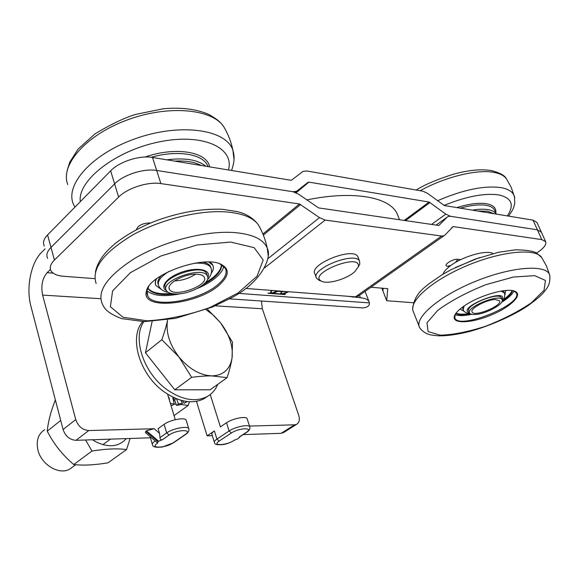 <?xml version="1.0" encoding="UTF-8"?>
<svg xmlns="http://www.w3.org/2000/svg" width="579" height="579" viewBox="0 0 579 579"><rect width="100%" height="100%" fill="white"/><g stroke="black" fill="none" stroke-linecap="round" stroke-linejoin="round"><path stroke-width="0.87" d="M370.958 287.235L387.727 288.675L386.714 300.725L382.951 290.998L383.16 288.284L382.951 290.998L381.858 288.168M541.814 239.612L453.176 226.577L444.998 235.002L443.984 235.74L441.582 236.029L325.166 220.071L319.499 217.632L299.502 203.982L160.875 183.594L152.501 157.459L290.752 180.235L291.657 180.062L303.049 171.355L306.725 170.957L422.967 191.208L427.686 193.458L444.317 205.531L533.042 220.143L537.413 229.841L541.343 232.121L537.413 229.841L450.448 216.278L445.816 214.114L429.111 202.042L308.904 182.132L308.028 182.313L296.6 191.273L292.88 191.707L156.67 170.465C143.882 168.207 123.414 174.749 114.62 183.905C123.414 174.749 143.882 168.207 156.67 170.465L292.88 191.707L298.67 194.247L318.559 207.897L438.853 225.484L447.118 217.212L448.037 216.539L450.448 216.278L537.413 229.841L541.814 239.612L545.679 241.718C546.627 244.635 543.695 248.355 536.892 252.893L536.639 253.052M536.986 222.481L533.042 220.143M94.905 278.658L63.603 276.292C57.205 275.756 53.029 273.947 51.061 270.863C49.331 267.679 50.453 264.075 54.44 260.029L50.988 247.421C47.037 251.503 45.936 255.165 47.681 258.408C45.936 255.165 47.037 251.503 50.988 247.421L114.62 183.905L118.615 197.099C127.496 188.03 148.065 181.451 160.875 183.594M47.572 234.922L110.654 170.841L114.62 183.905L50.988 247.421L47.572 234.922C43.657 239.047 42.578 242.76 44.337 246.068M152.501 157.459C139.734 155.092 119.368 161.606 110.654 170.841M223.762 266.289C223.154 269.575 220.917 272.998 217.053 276.567C212.073 281.061 205.516 285.02 197.381 288.443M181.241 293.582C164.82 296.998 153.384 296.057 146.936 290.767M219.622 263.749L225.267 268.178C227.467 272.557 225.47 277.616 219.289 283.348C201.789 300.32 154.173 309.07 147.746 296.057L147.073 290.188L148.846 286.301M220.223 284.123C199.147 304.786 140.024 311.082 146.451 291.128C148.846 274.562 203.149 254.89 220.997 264.285C229.552 268.786 229.298 275.394 220.223 284.123M221.692 264.762C221.67 271.406 215.504 278.065 203.193 284.723M174.359 293.908C160.549 295.587 151.691 293.748 147.79 288.4L147.79 288.4M221.475 264.632C221.091 270.559 215.757 276.552 205.451 282.61M171.29 293.488C159.391 294.508 151.582 292.706 147.848 288.089M155.599 279.483L155.411 284.115M213 265.768L212.464 264.422L210.17 262.092M208.896 262.048L212.717 265.189C213.984 267.541 213.477 270.27 211.19 273.375M161.042 289.196L156.004 285.621C154.875 283.652 155.078 281.351 156.605 278.709M513.92 290.947C512.343 294.407 508.239 298.192 501.609 302.303M471.675 314.317C464.105 315.91 458.561 316.025 455.036 314.658M513.855 290.919L516.41 292.967C523.126 304.264 459.429 330.11 454.913 318.153L455.065 314.592M465.762 304.909C480.968 294.849 507.559 287.539 514.992 291.317C523.474 294.812 509.998 307.492 490.333 315.374C470.763 323.437 451.859 324.052 454.37 316.177C455.449 312.913 459.248 309.157 465.762 304.909M512.509 290.622C511.872 292.967 509.643 295.63 505.829 298.619L502.138 301.232M470.546 313.919C463.533 315.2 458.619 315.056 455.782 313.478M512.089 290.557C511.25 292.786 509.079 295.276 505.568 298.019L502.601 300.161M469.424 313.485C463.287 314.52 458.821 314.404 456.035 313.145M505.655 290.607L504.83 295.08M460.486 308.701L460.667 309.114M464.257 311.393L460.812 309.468L460.566 308.636M505.503 290.506L505.814 290.976M210.937 267.882L210.365 266.224C209.185 264.219 206.681 262.88 202.853 262.193M161.621 275.329C158.219 278.832 157.097 281.901 158.255 284.535M207.007 274.866L206.537 273.418C201.81 262.88 158.508 278.513 165.601 288.147L165.855 288.979M174.489 280.895C182.132 280.598 189.152 278.354 195.564 274.178M196.505 274.185C200.508 274.33 203.055 275.278 204.155 277.044C209.772 285.317 173.772 298.221 169.553 289.486C165.471 284.144 184.021 273.505 196.505 274.185M175.755 293.958C190.361 294.552 211.885 282.371 207.333 275.865C202.621 265.37 159.276 281.01 166.354 290.593C167.744 292.735 170.877 293.857 175.755 293.958M504.034 292.113L502.869 290.81M462.614 307.058L463.034 309.504M501.342 297.975L501.269 297.794C498.997 291.309 464.742 305.423 468.787 311.104L469.482 312.79C455.405 308.158 508.63 286.663 502.087 299.712C499.836 293.271 465.545 307.377 469.583 313.029C470.213 314.136 471.965 314.636 474.838 314.513C485.253 314.339 504.852 303.794 502.094 299.719L501.269 297.794M495.262 299.509L499.554 300.776C502.702 305.719 474.071 317.386 472.102 312.016C469.605 308.701 486.367 299.582 495.262 299.509M443.036 274.171C443.84 271.71 446.25 268.946 450.267 265.899C462.259 256.54 486.555 249.549 493.062 253.559M239.648 436.921L238.193 438.679L234.466 440.098C227.757 445.309 210.828 446.445 219.202 441.06L216.915 439.085C214.802 440.525 213.991 441.69 214.476 442.588C214.527 444.506 217.414 445.157 223.147 444.542C226.389 444.187 230.319 442.66 234.944 439.975M249.506 426.072L294.588 424.82L281.155 433.316L283.956 432.318M261.447 301.022L262.323 308.759L298.663 415.078C300.009 419.594 299.314 422.692 296.571 424.349L294.588 424.82M50.46 269.423L47.116 272.687C42.296 278.463 40.798 285.932 42.622 295.095L75.748 419.58L63.089 429.538C65.463 436.255 69.762 439.852 75.979 440.322L150.431 437.782M157.423 442.812L145.358 432.52L146.371 430.769L154.18 428.721L88.775 430.544C82.529 430.023 78.187 426.368 75.748 419.58M186.329 420.651L186.148 420.057C184.882 417.032 169.951 419.905 164.132 424.327L158.125 428.612L159.486 433.258L159.999 437.623C159.978 439.273 160.796 439.968 162.438 439.707L169.126 435.024L166.672 432.926L159.999 437.623M175.249 419.688L167.599 394.169M210.235 394.516L220.404 426.882L226.498 422.771L229.096 430.986L216.915 439.085L214.382 430.942L207.108 435.842L212.327 435.661M247.226 419.03L247.081 418.581C246.003 415.867 232.317 418.631 226.498 422.771M214.324 442.11L211.957 434.489C211.473 433.577 212.276 432.39 214.382 430.942M243.187 434.612L281.155 433.316M146.371 430.769L158.595 441.191L162.438 439.707M158.595 441.191L157.929 441.661L145.713 431.239M169.126 435.024C176.638 429.531 193.567 429.053 185.237 434.503L173.15 442.834C165.529 448.341 148.398 448.638 157.741 443.022L157.929 441.661M359.45 295.348L360.37 297.765C364.951 298.149 367.81 299.401 368.953 301.5L369.388 302.904C369.67 305.719 367.499 307.391 362.867 307.927L229.53 298.851M306.769 199.929C353.393 190.267 389.464 196.983 397.085 213.658L398.301 216.684M360.37 297.765L347.95 296.296M288.878 291.751L282.111 294.031L285.136 294.573L267.918 293.292L271.783 293.264L270.299 292.619L271.681 290.434M63.089 429.538L30.919 306.262C25.917 288.009 30.832 262.794 41.63 252.35L45.097 248.869M281.162 292.981L281.951 291.403L281.242 293.191C282.943 294.183 285.346 293.691 288.451 291.722M282.407 291.324L285.396 291.555L282.024 291.613M281.951 291.403L284.94 291.635M272.116 290.463L270.871 292.402C272.318 293.387 274.591 293.01 277.703 291.288L274.924 290.868M277.703 291.288L274.678 291.056L278.166 290.926M271.783 290.441L270.798 292.192M280.67 293.408L281.589 291.584L278.137 291.317L271.783 293.264L282.111 294.031L280.605 293.198L282.038 293.821L288.566 291.729M270.299 292.619L271.71 293.046L278.058 291.107L281.589 291.584M278.499 290.955L282.067 291.23M268.164 293.104L285.201 294.262M207.108 435.842L196.455 401.348M354.601 271.848C346.872 278.991 328.155 284.441 321.873 281.365C305.567 274.178 362.396 251.59 358.206 267.006L354.601 271.848M359.776 264.154L358.206 267.006L359.776 264.154L359.602 261.245C355.499 250.83 309.975 268.974 316.539 278.304L319.854 280.634M358.191 257.546L357.909 256.823C353.776 246.321 308.339 264.465 314.933 273.881L316.221 277.435M217.776 384.318C215.439 389.971 211.704 394.154 206.558 396.876C195.203 402.166 182.226 399.915 167.628 390.116C143.874 373.911 131.925 338.317 143.86 321.635M207.861 396.152L203.642 398.945C192.286 404.251 179.324 402.014 164.754 392.258C139.727 375.293 128.393 337.231 142.796 321.613M72.889 466.797L69.9 469.004C59.384 475.511 41.152 464.778 37.896 449.89C35.992 440.662 38.25 433.939 44.663 429.712M167.57 320.071L167.57 320.071C165.637 331.977 169.408 344.237 178.882 356.867L161.816 339.714C164.559 332.078 166.484 325.528 167.57 320.071M207.304 309.085L220.49 322.713L213.658 315.41L205.958 309.599M232.505 342.225L232.02 358.119C233.337 346.365 229.494 334.561 220.49 322.713L232.505 342.225M211.791 375.894C206.327 375.829 199.603 376.307 191.627 377.334L178.882 356.867C189 368.961 199.972 375.301 211.791 375.894C223.168 375.453 229.906 369.532 232.02 358.119C231.202 363.59 229.566 370.097 227.098 377.646L211.791 375.894M227.098 377.646L210.126 389.79L174.778 389.797L191.627 377.334M174.778 389.797L145.438 352.785L161.816 339.714M145.438 352.785L152.132 321.439M92.539 439.758L96.317 442.03C108.895 447.914 118.898 446.771 126.316 438.6M55.367 399.937C50.807 411.481 48.108 421.903 47.254 431.196C53.818 444.064 62.655 455.174 73.757 464.539C83.13 465.639 94.558 465.06 108.041 462.809L126.526 449.586C117.718 448.298 106.21 448.776 92.01 451.034L85.569 439.997M130.13 438.469L126.526 449.586M47.254 431.196L60.715 420.441M73.757 464.539L92.01 451.034M173.447 400.769L174.865 400.69M189.413 401.746L188.182 405.481L180.778 404.475M176.125 404.222L174.026 404.193M174.026 415.613L188.182 405.481M185.656 401.334L186.04 401.978L184.115 403.36L182.544 400.697M168.786 398.113L169.126 397.86L168.351 396.687M169.126 397.86L169.452 400.35M176.595 398.786L178.455 403.99L176.537 405.372L180.489 404.678L182.407 403.295L180.988 400.284M170.407 403.534L174.25 404.033L172.868 398.395L173.316 397.346M178.455 403.99L182.407 403.295M186.04 401.978L186.945 401.522M170.935 405.3L172.332 405.423L174.25 404.033M174.402 397.853L173.23 398.714L174.54 399.771L176.132 398.598M176.537 405.372L174.54 399.771M184.115 403.36L187.198 401.551M136.391 229.66C138.048 225.426 142.564 223.197 149.939 222.966L150.439 223.031M54.44 260.029L118.615 197.099M449.557 266.441L447.676 266.231C441.922 265.812 452.612 258.509 457.859 259.312L460.725 259.645M386.714 300.725L413.384 302.745M245.778 288.443L355.426 296.868L358.864 295.76M295.399 192.431L297.382 190.773M295.724 192.568L308.028 182.313M296.144 192.764L308.904 182.132M404.251 220.425L429.111 202.042M405.517 220.606L430.052 202.484M431.536 224.413L445.816 214.114M230.681 242.065L254.167 247.667L263.177 260.051L257.018 276.255L237.911 293.054L209.887 307.514C188.291 315.229 167.374 319.666 147.124 320.831L123.016 317.234L110.372 306.732L112.608 290.882L130.449 272.637L160.839 256.019L197.07 244.968L230.681 242.065M96.128 283.471C91.316 268.895 103.301 252.849 132.084 235.335C159.985 219.579 198.908 209.953 225.969 211.907C242.167 213.224 252.936 217.501 258.285 224.732C262.555 232.034 265.544 239.829 267.237 248.13C272.615 258.06 260.109 283.145 231.419 297.794L212.124 307.159L175.509 318.356L144.287 321.635L121.59 318.609C112.152 314.976 106.261 311.082 103.923 306.935C95.217 293.437 105.378 277.319 134.422 258.581C162.764 241.725 204.474 230.746 232.975 232.454C252.024 233.858 263.445 239.084 267.237 248.13L268.193 255.571M95.434 272.195C96.266 267.44 98.43 262.519 101.911 257.423C104.929 253.363 107.014 250.736 115.026 243.672C125.788 235.175 138.953 227.742 154.521 221.381C178.26 212.529 200.855 208.498 222.285 209.28L237.325 211.624C246.422 213.854 253.407 218.225 258.285 224.732L260.297 228.379M440.235 335.183L428.105 331.579L426.962 322.829L437.738 310.366C450.672 300.885 466.797 292.294 486.107 284.593L513.435 277.044L534.699 275.633L545.469 280.482L544.05 290.253L531.45 302.745C518.343 311.618 503.035 319.463 485.542 326.274C468.107 331.861 453.01 334.828 440.235 335.183M419.565 327.403L413.095 311.039C408.948 300.885 432.658 280.019 466.92 265.66C501.132 251.177 535.814 247.812 541.785 257.619L546.482 266.036L549.688 275.097C550.397 280.366 549.312 284.955 546.446 288.863C543.312 292.836 542.255 295.377 527.324 306.125C514.774 314.607 490.854 325.839 468.976 331.637C456.693 334.64 446.46 336.03 438.274 335.798L431.999 335.103C427.128 334.416 423.162 332.143 420.093 328.293C412.892 319.174 437.102 297.259 473.817 282.038C510.475 266.666 546.742 263.807 549.688 275.097L549.92 276.024M228.466 169.973C234.784 147.674 202.679 132.765 158.921 141.935C115.156 150.786 77.376 180.749 80.293 201.68M209.62 166.868C207.202 151.807 175.864 146.313 144.974 157.039M208.085 166.614L207.463 165.261C202.049 153.826 177.131 149.852 151.22 157.278M205.82 166.245C197.88 159.703 184.882 157.56 166.824 159.818M201.203 165.485C194.696 161.99 185.837 160.528 174.634 161.107M225.948 130.63L223.762 126.714C211.936 108.599 167.548 104.69 126.519 120.215C85.381 135.544 59.89 165.384 67.794 184.621M234.025 159.601L232.91 150.316C226.317 129.16 179.425 122.516 134.125 139.126C88.696 155.454 62.235 188.407 75.017 207.043M507.342 215.909C514.572 204.944 511.793 197.96 499.011 194.964C484.724 192.865 466.377 196.353 443.977 205.429M495.812 212.927C496.456 208.114 493.38 205.046 486.592 203.743C478.905 202.541 468.983 203.822 456.817 207.586M494.813 210.655L494.632 210.242C493.402 207.76 490.579 206.124 486.15 205.328C479.441 204.264 470.807 205.205 460.247 208.158M496.283 214.092C494.951 211.849 492.201 210.358 488.025 209.634C483.798 208.939 478.572 209.113 472.355 210.148M494.01 213.716L487.583 211.226L477.718 211.031M514.738 197.721L511.257 187.415L506.582 179.077C504.461 175.922 500.538 173.743 494.813 172.542C478.138 168.822 445.642 176.653 420.144 190.715M508.557 216.112C514.224 208.122 513.472 207.803 514.789 203.207L514.434 196.433C513.023 192.069 508.731 189.159 501.559 187.719C484.789 185.244 463.446 189.586 437.521 200.739M168.228 292.352C163.85 291.722 160.73 289.666 158.856 286.207C156.815 281.77 160.296 276.776 169.3 271.225M194.211 263.286C202.99 262.634 208.512 264.038 210.785 267.505L211.407 269.648M207.81 277.406C211.617 270.053 198.329 266.76 183.159 271.681C167.946 276.436 159.015 286.815 166.361 290.607M469.967 313.529C466.254 313.174 463.989 311.943 463.164 309.823L464.09 306.016M501.045 291.099L504.374 292.902C505.235 295.869 504.533 298.417 502.261 300.544M219.202 441.06L231.405 432.991L229.096 430.986C234.951 426.882 248.659 424.074 249.723 426.73L247.081 418.581M231.405 432.991C239.055 427.729 254.499 427.295 246.118 432.513L246.777 432.267M249.867 427.208L249.723 426.73C250.454 428.612 249.397 430.501 246.567 432.404L239.54 436.993M246.118 432.513L239.322 436.95M262.323 308.759L215.258 305.835M100.189 298.677L42.622 295.095M159.486 433.258L154.18 428.721M185.237 434.503L186.033 434.185M188.913 429.213L188.732 428.59C187.487 425.63 172.528 428.547 166.672 432.926L164.132 424.327M173.15 442.834L173.946 442.515M155.266 440.974C152.849 442.559 151.922 443.869 152.487 444.896C152.762 447.039 156.106 447.726 162.54 446.966L173.686 442.696L185.765 434.366C188.421 432.477 189.405 430.552 188.732 428.59L186.148 420.057M75.979 440.322L88.775 430.544M238.678 293.401L369.388 302.904M352.756 297.186L352.553 296.643M47.116 272.687L53.196 273.158M172.86 397.816L173.432 397.404M149.722 223.328L149.939 222.966M262.917 234.01L299.502 203.982M447.676 266.231L450.882 265.443M455.333 262.54L457.859 259.312M451.801 227.547L453.176 226.577M436.146 225.086L447.118 217.212L436.139 225.086M355.426 296.868L441.582 236.029M264.683 267.809L325.166 220.071M267.86 258.697L319.499 217.632M263.344 235.067L300.66 204.481M295.268 192.38L296.6 191.273M295.746 192.583L308.18 182.219M536.936 222.372L545.679 241.718M147.746 296.057L146.776 292.851M147.073 290.188L146.451 291.128M220.013 263.915L220.997 264.285M212.717 265.189L212.464 264.422M455.297 267.563L479.47 257.597M454.913 318.153L454.71 317.654M454.776 315.36L454.37 316.177M514.109 291.027L514.992 291.317M412.675 308.846C414.571 292.077 425.731 286.048 442.124 274.721L451.15 269.669L474.816 259.233L498.49 252.285L515.549 249.817C525.862 249.94 532.767 250.953 536.27 252.849L541.77 257.59M208.107 166.622L207.463 165.261L207.912 166.586M231.549 170.479C235.255 159.905 234.162 154.839 232.91 150.308C231.187 141.927 228.133 134.06 223.762 126.714C220.744 122.697 219.289 120.504 209.041 114.541C196.462 109.033 181.133 107.122 163.054 108.809L135.891 114.353C124.579 117.74 110.936 124.253 94.97 133.901L78.107 149.078L69.683 162.315L67.063 170.863M494.828 210.676L496.326 214.1M416.171 190.028C424.349 184.839 436.609 179.62 452.952 174.373C468.273 170.081 481.214 168.844 491.752 170.66C500.126 172.918 505.026 175.661 506.451 178.889M210.365 266.224L210.785 267.505C212.457 271.5 211.313 275.59 207.354 279.78M169.553 289.486L169.133 288.132M207.333 275.865L206.537 273.418M503.94 291.888L504.374 292.902M239.909 436.754L239.612 437.398M150.07 436.537L152.313 444.281M365.103 291.36L368.953 301.5M283.131 432.839L296.571 424.349M399.532 219.731L397.085 213.658M321.873 281.365L318.957 280.308M359.602 261.245L357.909 256.823M203.642 398.945L206.558 396.876M110.357 439.15L102.867 444.679M75.704 464.72L69.9 469.004M186.785 401.602L184.86 402.984M357.887 296.448L443.984 235.74"/></g></svg>
